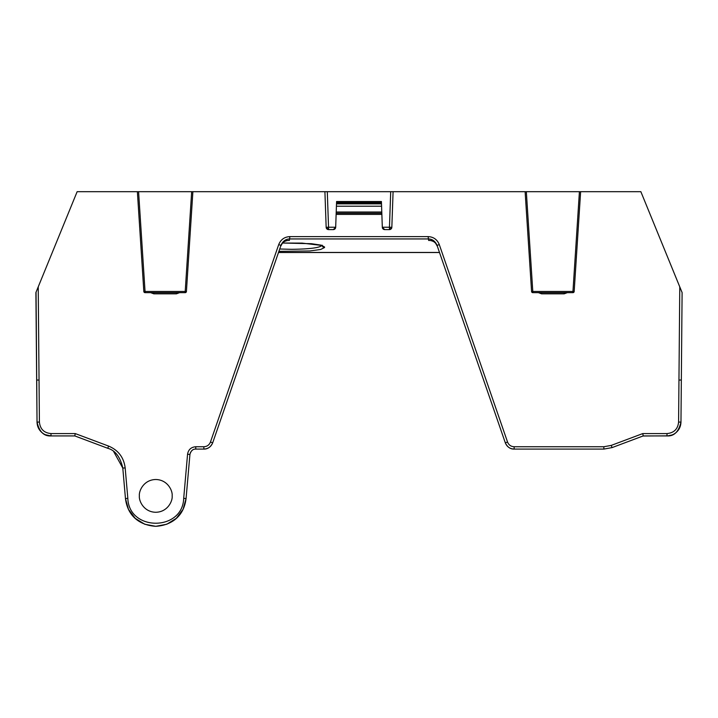 <?xml version="1.0" encoding="UTF-8"?>
<svg xmlns="http://www.w3.org/2000/svg" width="718" height="718" viewBox="0 0 718 718"><rect width="100%" height="100%" fill="white"/><g stroke="black" fill="none" stroke-linecap="round" stroke-linejoin="round"><path stroke-width="1.08" d="M681.615 291.382L640.86 191.688L525.549 191.688M526.33 191.688L532.792 291.445L531.58 291.517L525.118 191.688L393.087 191.688L391.84 227.301L389.461 229.598L384.695 229.598L382.317 227.301L381.868 214.395L336.132 214.395L335.683 227.301L333.305 229.598L328.539 229.598L326.16 227.301L324.913 191.688L327.291 191.688L328.539 227.238L326.16 227.301A2.378 2.378 0 0 0 328.539 229.598L328.539 227.238L335.683 227.238M382.317 227.238L389.461 227.238L389.461 229.598A2.378 2.378 0 0 0 391.84 227.301L389.461 227.238L390.709 191.688L393.087 191.688L137.802 191.688M138.583 191.688L145.045 291.445L143.833 291.517L137.371 191.688L77.14 191.688L35.9 292.558L38.225 286.868L39.409 422.076C40.136 429.068 44.004 432.9 50.996 433.573L75.228 433.573L74.789 435.925L107.763 448.292C115.221 450.33 120.229 456.926 122.796 468.082L125.462 498.543C127.669 516.637 140.387 525.379 155.77 526.312C171.153 525.379 183.862 516.637 186.07 498.543L189.929 454.431C190.997 450.733 192.936 448.947 195.754 449.091L203.858 449.091C207.673 449.19 210.625 447.09 212.699 442.791L280.962 245.359C282.82 241.095 285.791 238.959 289.875 238.941L428.125 238.941C432.209 238.959 435.18 241.095 437.038 245.359L505.301 442.791C507.375 447.09 510.327 449.19 514.142 449.091L603.856 449.091L612.068 447.601L643.211 435.925L667.004 435.925C674.04 436.373 678.698 431.76 680.969 422.076L682.1 292.558L681.337 380.046L682.1 292.558L679.775 286.868L678.959 380.046L681.337 380.046L682.1 292.558M192.882 191.688L186.42 291.517L185.208 291.445L191.67 191.688M580.629 191.688L574.167 291.517L572.955 291.445L579.417 191.688M172.149 495.887C172.805 500.679 167.886 512.051 155.77 512.275C143.645 512.051 138.727 500.679 139.382 495.887C138.727 491.103 143.645 479.732 155.77 479.507C167.886 479.732 172.805 491.103 172.149 495.887M611.233 445.402L642.772 433.573L643.211 435.925L612.068 447.601L611.233 445.402L603.856 446.74L603.856 449.091M532.792 292.648L572.955 292.648L572.955 291.445L532.792 291.445L532.792 292.648A1.212 1.212 0 0 1 531.58 291.517M75.228 433.573L108.597 446.084C118.308 450.177 123.828 457.447 125.165 467.894L127.831 498.355C128.926 531.508 182.605 531.508 183.7 498.355L187.56 454.252C188.358 449.63 191.096 447.134 195.754 446.74L203.858 446.74C207.053 446.569 209.252 445.007 210.455 442.037L278.71 244.605C280.756 239.552 284.481 236.886 289.875 236.608L428.125 236.608C433.519 236.886 437.244 239.552 439.29 244.605L437.038 245.359M428.125 236.608L428.655 240.467L430.136 240.467M289.875 236.608L289.345 240.467C286.572 240.261 284.229 241.23 282.318 243.357L280.612 246.373L282.318 243.357C283.036 242.119 284.714 241.176 287.353 240.548L288.097 240.467M278.71 244.605L280.962 245.359M36.044 292.217L37.031 422.076C39.302 431.76 43.96 436.373 50.996 435.925L74.789 435.925L50.996 435.925L45.243 434.686M153.885 292.648L153.885 293.85L150.627 292.648M176.368 292.648L176.368 293.85L153.885 293.85M338.959 201.516L336.58 201.516L336.132 214.395M381.868 214.395L381.5 203.858L336.5 203.858L336.527 203.158L381.473 203.158L381.5 203.858L381.42 201.516L379.041 201.516M336.5 203.858L336.419 206.21L381.581 206.21M336.212 212.016L336.168 213.219L381.832 213.219L381.788 212.016L336.212 212.016M541.632 292.648L541.632 293.85L538.374 292.648M564.115 292.648L564.115 293.85L541.632 293.85M679.713 427.757L678.896 429.292M676.419 432.281L675.405 433.116M672.12 434.955L673.807 434.157C678.357 431.419 680.745 427.389 680.969 422.076C680.745 427.389 678.357 431.419 673.807 434.157L671.877 435.045M672.227 434.911L667.659 435.916M278.485 252.53L439.515 252.53L278.485 252.53L212.699 442.791C211.092 446.767 208.139 448.867 203.858 449.091L203.858 446.74M42.595 433.116L41.581 432.281M39.104 429.292L38.287 427.757M145.045 292.648L185.208 292.648L185.208 291.445L145.045 291.445L145.045 292.648A1.212 1.212 0 0 1 143.833 291.517M389.461 229.598L384.695 229.598A2.378 2.378 0 0 1 382.317 227.301A2.378 2.378 0 0 0 384.695 229.598M612.068 447.601L643.211 435.925L667.291 435.925M668.521 435.844L643.005 436.005M439.29 244.605L507.545 442.037L505.301 442.791C506.908 446.767 509.861 448.867 514.142 449.091C509.861 448.867 506.908 446.767 505.301 442.791L439.515 252.53M429.418 240.458C428.718 240.18 434.076 240.772 435.682 243.357L437.388 246.373L435.682 243.357C433.771 241.23 431.428 240.261 428.655 240.467L429.902 240.467M322.445 245.727A2.378 2.36 -0.5 0 0 324.545 246.974L324.554 247.539A2.378 2.36 179.5 0 1 322.211 245.619M192.424 450.141L191.562 450.868M127.831 498.355L125.462 498.543L128.468 509.322L135.172 518.279M135.244 518.342L144.731 524.239L155.716 526.312M155.815 526.312L166.827 524.23L176.341 518.306L183.054 509.331L186.07 498.543L183.7 498.355M125.165 467.894L122.796 468.082L113.65 451.541M44.794 434.48L44.193 434.157C39.643 431.419 37.255 427.389 37.031 422.076L37.031 422.076C37.255 427.389 39.643 431.419 44.193 434.157L45.88 434.955M35.9 292.558L37.031 422.076L39.409 422.076M36.663 380.046L39.041 380.046L36.663 380.046L37.031 422.076M50.233 435.907L74.798 435.925L50.996 435.925L50.996 433.573M189.929 454.431L190.629 452.134L189.929 454.431L187.56 454.252M287.891 240.467L288.582 240.458M322.176 245.206C320.21 247.737 309.988 249.11 291.49 249.317L279.706 249.002M335.683 227.301A2.378 2.378 0 0 1 333.305 229.598A2.378 2.378 0 0 0 335.683 227.301M680.969 422.076L681.337 380.046L680.969 422.076L678.591 422.076L678.959 380.046M336.58 201.516L381.42 201.516M642.772 433.573L667.004 433.573C673.996 432.9 677.864 429.068 678.591 422.076M507.545 442.037C508.748 445.007 510.947 446.569 514.142 446.74L603.856 446.74M179.626 292.648L176.368 293.85M567.373 292.648L564.115 293.85M572.955 292.648L572.955 292.648A1.212 1.212 0 0 0 574.167 291.517M667.004 433.573L667.004 435.925L643.211 435.925M514.142 446.74L514.142 449.091M210.455 442.037L212.699 442.791M195.754 446.74L195.754 449.091M108.597 446.084L107.763 448.292M185.208 292.648L185.208 292.648A1.212 1.212 0 0 0 186.42 291.517M278.503 252.458L439.497 252.458M282.614 243.016L311.468 243.707L321.09 245.143L324.545 246.974M324.554 247.539L320.668 249.478L309.898 250.959L278.889 251.345M336.554 202.216L381.446 202.216M282.596 243.043L302.099 243.106L322.409 245.52"/></g></svg>
